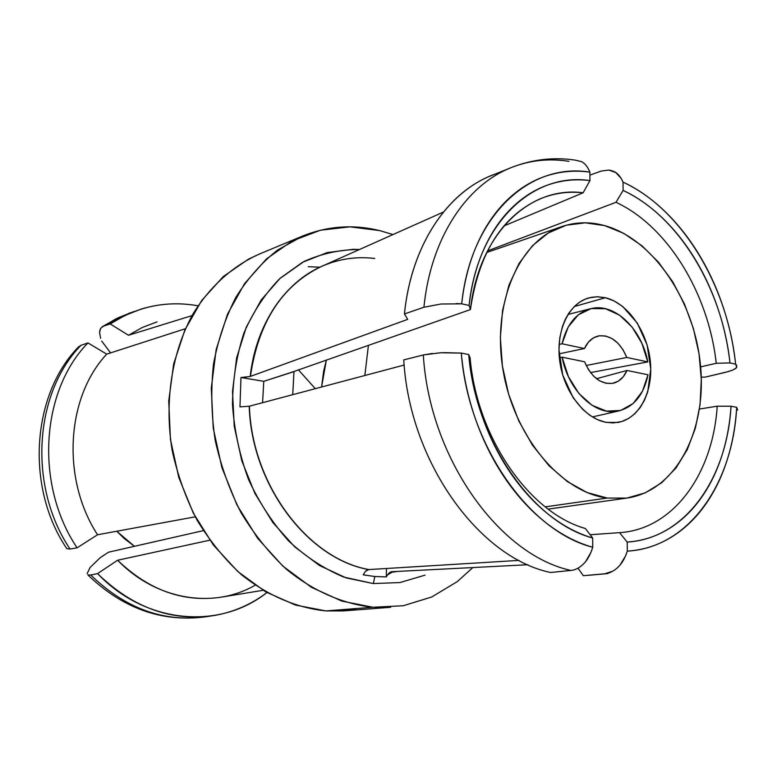 <?xml version="1.0" encoding="UTF-8"?>
<svg xmlns="http://www.w3.org/2000/svg" width="777" height="777" viewBox="0 0 777 777"><rect width="100%" height="100%" fill="white"/><g stroke="black" fill="none" stroke-linecap="round" stroke-linejoin="round"><path stroke-width="1.17" d="M315.579 269.328C279.332 289.539 257.546 325.252 250.204 376.476L240.977 377.505L239.967 406.866L249.203 406.245C251.515 484.848 307.828 558.974 368.725 569.58C366.899 569.59 365.073 571.348 363.257 574.854L374.835 576.515L373.339 583.566L374.835 576.515L386.324 576.893C388.218 573.426 390.141 571.697 392.084 571.697L397.834 571.406L389.889 572.484M373.339 583.566L343.755 577.078C324.145 568.881 305.75 556.827 288.568 540.909C272.542 523.018 259.168 502.476 248.446 479.292C239.598 455.089 234.275 430.196 232.469 404.603C232.799 379.254 236.635 355.322 243.997 332.828C253.205 311.703 265.112 293.648 279.691 278.671L304.098 261.431C321.892 253.487 340.375 249.504 359.528 249.485L353.166 249.31L327.234 252.574L302.554 262.257L280.186 278.215L261.159 300.009L246.387 326.884L236.645 357.799L232.508 391.453L234.246 426.33L241.822 460.848L254.895 493.395L272.824 522.494L294.736 546.882L319.561 565.569L346.153 577.903L373.339 583.566L399.98 582.546L425.068 575.135M404.166 365.044L249.417 406.196C251.729 484.819 308.042 558.954 368.949 569.56L368.725 569.58C307.828 558.974 251.515 484.848 249.203 406.245L239.967 406.866L240.977 377.505L263.772 381.332L262.587 402.69L263.772 381.332L240.977 377.505L246.241 377.253M374.767 258.479C355.769 256.177 337.5 259.062 319.959 267.152C281.42 286.519 258.236 322.931 250.408 376.398L250.204 376.476C256.06 322.649 286.8 279.361 326.039 264.539M390.646 607.293L372.902 607.245L325.893 610.916L343.298 610.926L390.384 607.313M379.739 230.604L392.968 234.567L379.739 230.604C353.642 224.223 328.127 225.961 303.195 235.8L277.457 250.097C261.519 262.82 247.649 278.574 235.839 297.358C225.485 317.657 218.036 339.908 213.5 364.131C210.79 389.063 211.344 414.403 215.151 440.132C220.804 465.588 229.419 489.733 240.987 512.567C254.04 534.178 269.182 553.069 286.383 569.23C313.248 591.171 343.123 604.069 372.902 607.245L341.851 601.107L311.383 587.286L282.857 566.103L257.643 538.306L236.975 505.001L221.921 467.676L213.228 428.059L211.305 388.034L216.181 349.475L227.506 314.141L244.609 283.537L266.55 258.858L292.23 240.928L320.454 230.215L350.009 226.835L379.739 230.604M156.964 321.911L142.317 327.476L128.467 335.266L110.188 323.931L125.068 315.423L140.773 309.207C159.606 303.428 178.691 302.292 198.018 305.808C166.87 300.281 137.587 306.323 110.188 323.931L128.467 335.266L192.045 315.608M130.041 312.82L102.302 326.67L118.357 317.657L134.023 311.49M99.602 332.07L100.214 329.157M133.916 311.519L116.142 318.755L103.506 326.117L110.188 323.931L103.506 326.117L100.583 328.418L99.592 332.624L100.602 338.238M315.307 388.675L298.582 370.017M607.226 498.047L545.231 506.866L607.226 498.047L587.14 492.55L567.433 481.653L548.931 465.676L532.488 445.211L518.851 421.066L508.663 394.289L502.408 366.054L500.359 337.626L502.583 310.276L508.925 285.198L519.026 263.422L532.381 245.794L548.358 232.935L566.239 225.233L585.256 222.814L604.681 225.621C653.943 239.335 695.114 301.971 700.631 366.948C706.536 431.905 675.3 491.53 626.408 498.154L607.226 498.047C560.654 492.259 513.471 435.897 502.865 368.997C491.89 302.117 519.609 240.112 562.431 226.389C576.136 221.901 590.219 221.649 604.681 225.621L623.766 233.382L641.86 245.707L658.352 262.043L672.717 281.75L684.518 304.128L693.375 328.418L699.038 353.797L701.301 379.448L700.077 404.535L695.366 428.195L687.266 449.621L675.99 468.007L661.849 482.624L645.289 492.832L626.864 498.086L607.226 498.047M606.516 422.416C584.838 418.803 563.966 392.064 559.819 361.655C555.487 331.255 568.628 303.331 588.879 297.902L596.998 296.756L605.351 297.717L574.3 306.536L605.351 297.717L597.688 296.746L591.462 297.29L585.411 299.087L579.778 302.059L574.63 306.206L569.182 312.645L565.462 319.017L562.509 326.301L559.828 337.597L558.964 349.825L562.713 375.009L573.193 397.766L582.682 409.353L589.879 415.306L597.455 419.609L605.205 422.164L612.966 422.95L621.61 421.581L628.554 418.512L634.731 413.859L640.122 407.663L644.492 400.233L647.765 391.686L650.767 368.929L647.095 344.92L637.276 323.057L622.688 306.497L614.209 301L605.351 297.717C627.593 303.001 647.202 331.051 650.291 361.043C653.564 391.025 639.694 418.453 618.181 422.416L606.516 422.416M368.405 345.464L364.85 375.495L368.405 345.464M326.33 360.256L321.591 387.004L323.65 371.066L326.33 360.256M294.25 371.542L263.772 381.332L293.978 371.493L292.735 394.677L293.978 371.493L470.425 309.576C478.739 253.535 501.583 216.802 538.937 199.368C553.098 193.308 567.822 191.113 583.119 192.783C529.768 185.528 478.729 233.576 470.425 309.576L469.085 305.448C477.632 223.222 532.857 171.853 589.957 180.594L583.119 192.783L503.914 225.952M116.754 531.235L124.437 538.704L134.44 546.309L116.754 531.235M255.177 585.207C213.928 609.09 156.633 600.543 117.618 560.236L97.572 573.611C146.29 624.689 220.144 629.778 266.919 592.56C250.884 604.759 232.886 612.48 212.927 615.724C170.959 621.503 132.508 607.468 97.572 573.611L90.734 575.029C125.573 608.624 163.918 622.542 205.779 616.773L211.111 615.986M204.856 616.909C163.306 622.319 125.262 608.362 90.734 575.029L87.84 574.902C122.407 608.168 161.198 622.202 204.205 617.006M87.111 573.679L90.064 567.521L100.272 557.633L90.064 567.521M108.527 552.204L100.272 557.633L108.527 552.204L203.331 530.633M195.25 516.831L97.552 534.761L77.078 547.824L97.552 534.761C61.208 478.923 66.22 397.309 106.721 354.137L87.956 342.919C40.851 391.016 34.722 484.78 77.078 547.824C34.722 484.78 40.851 391.016 87.956 342.919L81.022 345.279C34.101 393.22 27.953 486.353 70.037 549.048L77.078 547.824L70.037 549.048C27.953 486.353 34.101 393.22 81.022 345.279L78.38 347.105M66.346 547.921L66.822 548.659L70.037 549.048M101.709 341.093L110.567 352.855L101.709 341.093M209.79 540.19L117.618 560.236C149.252 590.578 183.955 602.855 221.727 597.076L263.073 590.306M117.618 560.236L97.572 573.611L90.734 575.029M81.022 345.279L87.956 342.919L106.721 354.137C66.22 397.309 61.208 478.923 97.552 534.761M106.721 354.137L185.441 328.69M355.672 609.43L325.893 610.916L295.474 605.069L265.695 591.86L237.879 571.6L213.345 544.988L193.308 513.111L178.759 477.36L170.445 439.403L168.735 401.01L173.66 363.966L184.877 329.963L201.719 300.446L223.29 276.554L248.523 259.11L259.547 253.972M387.373 574.999L392.977 571.658M319.881 267.181L308.255 266.686M303.195 235.8L259.295 254.079C233.071 265.802 210.149 286.198 193.084 313.791C171.863 352.107 164.034 401.767 172.271 450.971C177.68 475.369 185.985 498.494 197.183 520.357C209.848 541.045 224.553 559.129 241.317 574.591C267.997 595.697 296.183 607.799 325.893 610.916L372.902 607.245L403.244 605.749L431.691 596.998L457.274 581.633L472.834 567.56M510.761 167.793C465.918 185.528 430.701 238.685 423.921 307.255L440.928 304.011L461.703 303.826C470.473 216.288 529.496 162.072 589.889 172.144L589.957 180.594C575.65 178.778 561.732 180.196 548.212 184.848C534.673 189.539 522.329 197.426 511.169 208.508C500.009 219.638 490.773 233.488 483.479 250.077C476.194 266.705 471.396 285.169 469.085 305.448L461.703 303.826C464.083 282.245 469.143 262.626 476.864 244.969C484.605 227.35 494.415 212.684 506.283 200.942C518.152 189.258 531.274 181.002 545.639 176.165C560.003 171.377 574.747 170.037 589.889 172.144L589.957 180.594L583.119 192.783M589.889 172.144C587.635 166.676 584.79 163.16 581.381 161.597L575.135 160.111C553.632 156.964 532.604 159.353 512.053 167.269C530.448 160.188 549.417 158.217 568.958 161.363M510.615 167.851L492.453 175.155C447.066 192.424 411.266 245.483 404.438 313.947L423.921 307.255C430.759 238.005 466.608 184.547 512.053 167.269M322.358 266.064L320.998 266.676C281.896 285.8 258.362 322.377 250.408 376.398L407.702 319.366L404.438 313.947C411.684 240.705 452.156 185.645 501.709 171.989M487.451 250.942L616.006 202.302C667.958 226.389 708.673 293.852 716.239 363.286L729.982 362.927L716.239 363.286C708.673 293.852 667.958 226.389 616.006 202.302L623.105 190.414C678.709 216.142 722.144 288.626 729.982 362.927C727.894 344.289 723.843 326.068 717.831 308.246C711.81 290.433 704.069 273.795 694.609 258.333C685.139 242.88 674.319 229.332 662.15 217.696C649.97 206.051 636.955 196.96 623.105 190.414L623.008 182.1C637.664 188.966 651.427 198.543 664.296 210.829C677.146 223.116 688.568 237.412 698.542 253.749C708.517 270.066 716.656 287.636 722.96 306.459C729.263 325.272 733.478 344.512 735.615 364.16L729.982 362.927L735.615 364.16L736.761 367.317L736.509 364.937M736.256 367.948L734.43 369.279M728.933 371.435L705.312 377.088L701.242 377.156M610.013 170.212L614.044 171.542C617.637 173.145 620.629 176.661 623.008 182.1C681.837 209.091 727.631 285.8 735.615 364.16M589.918 175.126L601.097 171.095L589.918 175.126M716.239 363.286L700.621 366.88L716.239 363.286M736.518 367.657L732.818 370.066L726.106 372.183L705.312 377.088M737.674 410.052L736.693 407.333L731.031 406.225L717.21 406.196L699.475 409.032L717.21 406.196C712.927 473.766 673.542 529.331 619.57 532.653L627.204 542.064L619.57 532.653C673.542 529.331 712.927 473.766 717.21 406.196L731.031 406.225C726.971 478.661 685.12 538.723 627.204 542.064C641.579 541.074 654.933 536.956 667.278 529.71C679.593 522.455 690.335 512.626 699.514 500.233C708.673 487.849 715.928 473.611 721.26 457.546C726.582 441.482 729.846 424.368 731.031 406.225L736.693 407.333C735.537 426.515 732.177 444.619 726.621 461.635C721.056 478.651 713.451 493.735 703.807 506.876C694.133 520.017 682.789 530.438 669.755 538.121C656.701 545.804 642.55 550.135 627.311 551.136L627.204 542.064L627.311 551.136C624.97 558.207 621.94 563.5 618.22 567.006C613.937 571.134 609.44 573.397 604.71 573.805L607.925 573.581M736.693 407.333C732.818 483.877 688.743 547.795 627.311 551.136L625.563 555.953L620.046 565.015M588.412 575.31L607.692 573.601L583.333 575.689L577.981 568.201M419.017 570.318L527.904 564.733M363.277 574.815L374.835 576.515L386.324 576.893L386.46 568.492L386.324 576.893M397.484 571.425L392.084 571.697M249.417 406.196C251.729 484.819 308.042 558.954 368.949 569.56L365.685 571.163M571.017 570.444L550.553 572.484C478.865 557.624 409.498 461.684 403.749 359.887C409.498 461.684 478.865 557.624 550.553 572.484L571.017 570.444C499.222 555.089 429.516 458.003 423.319 354.982L403.749 359.887L423.319 354.982C429.516 458.003 499.222 555.089 571.017 570.444C575.534 570.007 579.856 567.676 583.974 563.451C587.548 559.858 590.471 554.457 592.744 547.251C529.098 531.283 468.24 444.968 461.305 353.079L440.413 352.768L423.319 354.982L432.342 353.428M443.609 352.641L461.305 353.079L468.725 354.545L470.095 357.876C477.029 437.937 529.477 512.869 585.392 528.506L592.676 538.024C532.653 522.105 475.738 441.015 468.725 354.545L470.095 357.876C477.029 437.937 529.477 512.869 585.392 528.506L592.676 538.024L592.744 547.251C576.864 542.783 561.412 534.731 546.386 523.115C531.361 511.441 517.744 496.736 505.536 479.011C493.346 461.247 483.42 441.511 475.767 419.823C468.152 398.115 463.325 375.864 461.305 353.079L468.725 354.545C470.745 376 475.359 396.93 482.566 417.356C489.801 437.752 499.155 456.332 510.615 473.086C522.086 489.801 534.897 503.71 549.018 514.821C563.15 525.883 577.699 533.614 592.676 538.024L592.744 547.251L591.044 552.165L585.732 561.421M518.978 560.392L368.949 569.56M619.57 532.653L590.151 534.731L619.57 532.653M612.81 571.182L604.71 573.805L583.333 575.689M487.441 250.952L616.006 202.302L623.105 190.414L623.008 182.1L621.231 178.457L615.811 172.572L608.828 170.046L601.097 171.095M470.425 309.576L469.085 305.448L461.703 303.826L456.254 303.554M423.921 307.255L404.438 313.947L407.702 319.366L250.068 376.515M562.062 343.784C566.996 323.368 577.233 311.519 592.783 308.255C615.938 303.797 641.851 329.701 647.824 361.917L590.51 372.581L647.824 361.917L626.816 357.469L586.179 365.511L626.816 357.469L622.989 349.708L617.968 343.259L612.072 338.597L605.71 336.043L599.339 335.8L593.395 337.917L588.315 342.249L584.469 348.523L559.071 353.836L584.469 348.523L562.062 343.784L568.201 326.971L578.311 314.821L591.2 308.566L605.458 308.722L619.56 315.151L632.099 327.068L641.831 343.201L647.824 361.917L626.816 357.469C620.337 342.404 611.188 335.178 599.378 335.8C592.832 336.917 587.868 341.161 584.469 348.523L562.062 343.784L559.119 344.434M626.971 370.464C623.941 377.408 619.395 381.662 613.315 383.216C601.204 384.77 591.618 377.632 584.566 361.781L588.51 369.706L593.696 376.223L599.718 380.856L606.157 383.294L612.519 383.382L618.375 381.118L623.3 376.709L626.971 370.464L648.008 374.776L642.492 391.219L633.061 403.584L620.619 410.489L606.41 411.111L591.938 405.225L578.787 393.347L568.443 376.728L562.111 357.187L584.566 361.781L562.111 357.187C568.201 390.268 594.949 415.812 617.346 411.227C633.372 407.614 643.589 395.464 648.008 374.776L626.971 370.464L596.503 378.7L626.971 370.464M559.382 358.003L562.111 357.187M548.164 509.12L626.408 498.154M588.879 297.902L588.393 298.047M618.181 422.416L617.589 422.523M486.674 252.496L561.344 226.767M78.943 346.503C31.77 393.978 25.185 487.402 66.822 548.659M320.998 266.676L443.376 212.072M397.426 571.435L418.424 570.347M597.94 336.072L598.756 335.897M567.997 314.462L590.811 308.654M619.065 410.887L592.385 416.928"/></g></svg>

